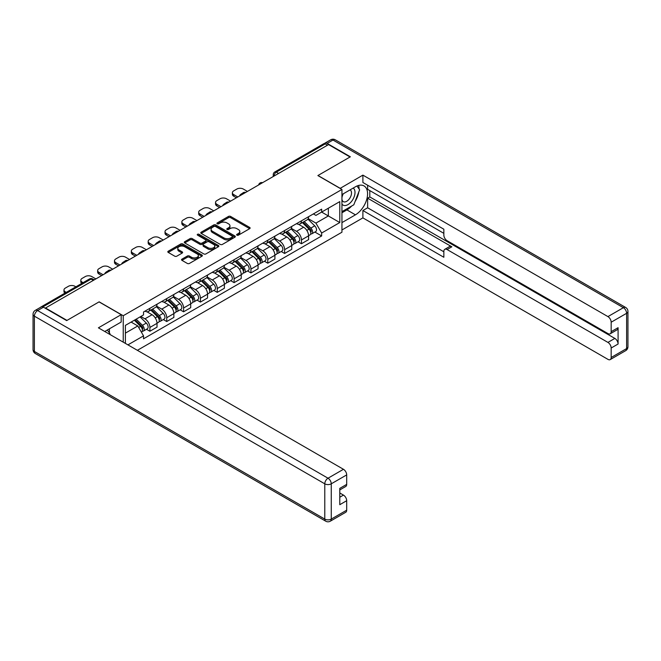 <?xml version="1.0" encoding="UTF-8"?>
<svg xmlns="http://www.w3.org/2000/svg" width="661" height="661" viewBox="0 0 661 661"><rect width="100%" height="100%" fill="white"/><g stroke="black" fill="none" stroke-linecap="round" stroke-linejoin="round"><path stroke-width="0.99" d="M236.935 235.159A1.049 0.603 0 0 0 238.423 235.159L249.676 228.665A1.496 0.868 0 0 0 250.114 228.053A1.496 0.868 0 0 0 249.676 227.434L230.606 216.428A1.496 0.868 0 0 0 228.483 216.428L217.229 222.922A1.049 0.603 0 0 0 216.924 223.352A1.049 0.603 0 0 0 217.229 223.782A1.049 0.603 0 0 0 218.708 223.782L220.171 222.939A4.792 2.768 0 0 1 226.954 222.939L228.541 223.856A4.792 2.768 0 0 1 229.945 225.814A4.792 2.768 0 0 1 228.541 227.772L227.087 228.615A1.049 0.603 0 0 0 226.773 229.045A1.049 0.603 0 0 0 227.087 229.474A1.049 0.603 0 0 0 228.566 229.474L230.02 228.632A4.792 2.768 0 0 1 236.803 228.632L238.398 229.549A4.792 2.768 0 0 1 239.803 231.507A4.792 2.768 0 0 1 238.398 233.465L236.935 234.308A1.049 0.603 0 0 0 236.63 234.729A1.049 0.603 0 0 0 236.935 235.159L236.935 234.308M181.973 259.129A1.496 0.868 0 0 0 181.527 259.74A1.496 0.868 0 0 0 181.973 260.351L187.319 263.442A1.496 0.868 0 0 0 189.443 263.442L201.944 256.22A1.496 0.868 0 0 0 202.382 255.609A1.496 0.868 0 0 0 201.944 254.997L182.874 243.983A1.496 0.868 0 0 0 180.75 243.983L168.249 251.205A1.496 0.868 0 0 0 167.811 251.816A1.496 0.868 0 0 0 168.249 252.428L174.711 256.162A1.496 0.868 0 0 0 176.834 256.162L182.18 253.072A1.496 0.868 0 0 0 182.618 252.461A1.496 0.868 0 0 0 182.18 251.849L178.974 249.998A4.007 2.313 0 0 1 177.801 248.362A4.007 2.313 0 0 1 180.279 246.223A4.007 2.313 0 0 1 184.642 246.727L197.201 253.973A4.007 2.313 0 0 1 198.374 255.609A4.007 2.313 0 0 1 195.904 257.749A4.007 2.313 0 0 1 191.533 257.245L189.443 256.038A1.496 0.868 0 0 0 187.319 256.038L181.973 259.129L181.973 260.351L187.319 257.286L187.319 256.038M123.235 315.727L99.158 301.829L66.992 320.403L45.51 308.001L328.558 144.585L350.041 156.988L317.867 175.562L341.944 189.459L123.235 315.727L123.235 342.158M220.278 244.413A1.496 0.868 0 0 0 222.393 244.413L234.895 237.192A1.496 0.868 0 0 0 235.333 236.58A1.496 0.868 0 0 0 234.895 235.969L215.825 224.963A1.496 0.868 0 0 0 213.701 224.963L201.2 232.176A1.496 0.868 0 0 0 200.762 232.788A1.496 0.868 0 0 0 201.2 233.399L220.278 244.413M197.97 235.39A1.049 0.603 0 0 1 199.027 235.539L218.403 246.718L205.918 253.923A1.496 0.868 0 0 1 203.795 253.923L184.725 242.918L184.725 241.695A1.496 0.868 0 0 0 184.287 242.306A1.496 0.868 0 0 0 184.725 242.918M184.725 241.695L190.079 238.604A1.496 0.868 0 0 1 192.194 238.604L199.928 243.066A1.496 0.868 0 0 0 202.051 243.066L205.596 241.017A1.496 0.868 0 0 0 206.042 240.406A1.496 0.868 0 0 0 205.596 239.794L197.548 235.142A1.049 0.603 0 0 1 197.242 234.721A1.049 0.603 0 0 1 197.887 234.159A1.049 0.603 0 0 1 199.027 234.291L218.419 245.487A1.496 0.868 0 0 1 218.857 246.099A1.496 0.868 0 0 1 218.419 246.71L218.419 245.487M137.381 350.322L341.944 232.218L341.944 189.459M41.056 307.026A3.057 1.76 -120 0 0 40.635 307.167A3.057 1.76 -120 0 0 40.313 307.456M278.578 173.438L276.306 172.133A3.057 1.76 60 0 0 274.786 171.984L323.683 143.751A3.057 1.76 60 0 1 325.212 143.9L276.306 172.133A3.057 1.76 120 0 0 274.15 175.876L274.15 176M327.476 145.205L325.212 143.9M301.457 220.807A7.023 4.057 60 0 1 300.003 223.963L307.134 219.849A7.023 4.057 -120 0 0 308.588 216.692M291.352 228.367L296.492 231.342A7.023 4.057 60 0 1 301.457 239.943L308.588 235.828A7.023 4.057 -120 0 0 303.622 227.227L298.524 224.286M308.588 235.828L308.588 239.629L301.457 243.744L298.045 241.769M300.003 223.963A7.023 4.057 60 0 1 296.549 223.641M301.457 239.943L301.457 243.744M284.618 230.532A7.023 4.057 60 0 1 283.164 233.68L290.295 229.574A7.023 4.057 -120 0 0 291.749 226.417M281.206 251.494L284.618 253.469L291.749 249.354L291.749 245.553A7.023 4.057 -120 0 0 286.783 236.952L281.677 234.011M283.164 233.68A7.023 4.057 60 0 1 279.71 233.366M274.513 238.092L279.653 241.067A7.023 4.057 60 0 1 284.618 249.668L284.618 253.469M267.779 240.257A7.023 4.057 60 0 1 266.325 243.405L273.447 239.29A7.023 4.057 -120 0 0 274.902 236.142M264.367 261.219L267.779 263.185L274.902 259.079L274.902 255.278A7.023 4.057 -120 0 0 269.936 246.677L264.838 243.727M266.325 243.405A7.023 4.057 60 0 1 262.871 243.091M257.666 247.817L262.814 250.783A7.023 4.057 60 0 1 267.779 259.385L267.779 263.185M250.94 249.974A7.023 4.057 60 0 1 249.486 253.13L256.608 249.015A7.023 4.057 -120 0 0 258.063 245.859M247.528 270.944L250.94 272.91L258.063 268.796L258.063 264.995A7.023 4.057 -120 0 0 253.097 256.394L247.999 253.452M249.486 253.13A7.023 4.057 60 0 1 246.032 252.816M240.827 257.542L245.975 260.508A7.023 4.057 60 0 1 250.94 269.11L250.94 272.91M234.101 259.699A7.023 4.057 60 0 1 232.647 262.855L239.769 258.74A7.023 4.057 -120 0 0 241.224 255.584M230.681 280.661L234.101 282.635L241.224 278.521L241.224 274.72A7.023 4.057 -120 0 0 236.258 266.119L231.16 263.177M232.647 262.855A7.023 4.057 60 0 1 229.185 262.533M223.988 267.259L229.136 270.233A7.023 4.057 60 0 1 234.101 278.835L234.101 282.635M217.262 269.424A7.023 4.057 60 0 1 215.808 272.572L222.931 268.457A7.023 4.057 -120 0 0 224.385 265.309M213.842 290.386L217.262 292.36L224.385 288.246L224.385 284.445A7.023 4.057 -120 0 0 219.419 275.844L214.321 272.894M215.808 272.572A7.023 4.057 60 0 1 212.346 272.258M207.149 276.984L212.297 279.958A7.023 4.057 60 0 1 217.262 288.56L217.262 292.36M200.415 279.14A7.023 4.057 60 0 1 198.961 282.297L206.092 278.182A7.023 4.057 -120 0 0 207.546 275.034M197.003 300.111L200.423 302.077L207.546 297.971L207.546 294.162A7.023 4.057 -120 0 0 202.58 285.56L197.482 282.619M198.961 282.297A7.023 4.057 60 0 1 195.507 281.983M190.31 286.709L195.458 289.675A7.023 4.057 60 0 1 200.423 298.276L200.423 302.077M183.576 288.865A7.023 4.057 60 0 1 182.122 292.022L189.253 287.907A7.023 4.057 -120 0 0 190.707 284.751M180.164 309.827L183.576 311.802L190.707 307.687L190.707 303.886A7.023 4.057 -120 0 0 185.741 295.285L180.635 292.344M182.122 292.022A7.023 4.057 60 0 1 178.668 291.699M173.471 296.425L178.61 299.4A7.023 4.057 60 0 1 183.576 308.001L183.576 311.802M166.737 298.59A7.023 4.057 60 0 1 165.283 301.738L172.405 297.632A7.023 4.057 -120 0 0 173.86 294.476M163.325 319.552L166.737 321.527L173.86 317.412L173.86 313.611A7.023 4.057 -120 0 0 168.902 305.01L163.796 302.069M165.283 301.738A7.023 4.057 60 0 1 161.829 301.424M156.624 306.15L161.771 309.125A7.023 4.057 60 0 1 166.737 317.726L166.737 321.527M149.898 308.315A7.023 4.057 60 0 1 148.444 311.463L155.566 307.348A7.023 4.057 -120 0 0 157.021 304.2M146.486 329.277L149.898 331.252L157.021 327.137L157.021 323.336A7.023 4.057 -120 0 0 152.055 314.735L146.957 311.785M148.444 311.463A7.023 4.057 60 0 1 144.99 311.149M140.834 316.479L144.933 318.842A7.023 4.057 60 0 1 149.898 327.443L149.898 331.252M313.388 213.924L315.925 215.387L339.787 201.613L328.343 208.215L328.343 215.949L315.925 223.112L308.191 218.651M125.392 343.398L125.392 325.386L143.528 314.917L143.528 311.992L321.651 209.157L321.651 212.082L339.787 222.55L321.651 233.027L315.925 223.112M339.787 201.613L339.787 222.55M125.392 333.119L137.81 325.947L143.528 335.862L143.528 338.787L321.651 235.952L321.651 233.027M143.528 335.862L127.928 344.868M137.81 325.947L131.118 322.089M314.884 232.052L321.651 235.952M237.357 235.308L238.398 234.713A4.792 2.768 0 0 0 239.803 232.755L239.803 231.507M229.945 225.814L229.945 227.062A4.792 2.768 0 0 1 228.541 229.02L227.5 229.623M249.66 228.673L230.606 217.676A1.496 0.868 0 0 0 228.483 217.676L217.651 223.93M234.878 237.208L215.825 226.202A1.496 0.868 0 0 0 213.701 226.202L201.225 233.416M232.251 237.01A1.049 0.603 0 0 0 232.556 236.58A1.049 0.603 0 0 0 232.251 236.159L215.503 226.492A1.049 0.603 0 0 0 214.024 226.492L212.487 227.376A4.792 2.768 0 0 0 211.082 229.334A4.792 2.768 0 0 0 212.487 231.292L223.93 237.902A4.792 2.768 0 0 0 230.714 237.902L232.251 237.01L232.251 238.257A1.049 0.603 0 0 0 232.556 237.828L232.556 236.58M211.082 229.334L211.082 230.582A4.792 2.768 0 0 0 212.487 232.54L212.487 231.292M232.251 238.257L230.714 239.142A4.792 2.768 0 0 1 223.93 239.142L212.487 232.54M184.741 242.926L190.079 239.852L190.079 238.604M206.042 240.406L206.042 241.653A1.496 0.868 0 0 1 205.596 242.265L202.051 244.314A1.496 0.868 0 0 1 199.928 244.314L192.194 239.852A1.496 0.868 0 0 0 190.079 239.852M207.959 247.701A4.007 2.313 0 0 0 212.321 248.206A4.007 2.313 0 0 0 214.8 246.066A4.007 2.313 0 0 0 213.627 244.43L209.198 241.876A1.496 0.868 0 0 0 207.083 241.876L203.53 243.926A1.496 0.868 0 0 0 203.092 244.537A1.496 0.868 0 0 0 203.53 245.148L207.959 247.701L207.959 248.949A4.007 2.313 0 0 0 212.321 249.453A4.007 2.313 0 0 0 214.8 247.313L214.8 246.066M203.092 244.537L203.092 245.785A1.496 0.868 0 0 0 203.53 246.396L203.53 245.148M207.959 248.949L203.53 246.396M198.374 255.609L198.374 256.856A4.007 2.313 0 0 1 195.904 258.996A4.007 2.313 0 0 1 191.533 258.492L189.443 257.286A1.496 0.868 0 0 0 187.319 257.286M177.801 248.362L177.801 249.61A4.007 2.313 0 0 0 178.974 251.246L178.974 249.998M182.163 253.08L178.974 251.246M201.944 254.997L201.944 256.22L182.874 245.231A1.496 0.868 0 0 0 180.75 245.231L168.266 252.436L168.249 251.205M302.366 222.6L309.001 229.144A3.817 2.206 60 0 1 310.009 234.862L308.588 235.688M240.092 195.664L239.72 195.449A9.543 5.511 -0 0 1 242.471 193.326M303.688 223.905L306.506 225.525M247.429 191.426L243.331 189.054A4.577 2.644 -0 0 0 236.853 189.054L233.721 190.864A4.577 2.644 -0 0 0 232.383 192.731A4.577 2.644 -0 0 0 233.721 194.598L237.828 196.97M303.102 222.17L310.364 229.342A1.834 1.058 60 0 1 310.852 232.085A1.834 1.058 60 0 1 310.687 232.151M304.2 221.542L310.835 228.086A3.817 2.206 60 0 1 311.843 233.804A3.817 2.206 60 0 1 310.695 233.928M307.919 219.121L314.727 225.839A3.817 2.206 60 0 1 315.727 231.565L311.843 233.804M236.423 197.779L233.721 196.218A4.577 2.644 180 0 1 232.383 194.351L232.383 192.731M285.527 232.317L292.162 238.869A3.817 2.206 60 0 1 293.17 244.587L291.741 245.413M223.253 205.381L222.881 205.174A9.543 5.511 -0 0 1 225.632 203.051M286.849 233.622L289.667 235.25M230.59 201.142L226.492 198.779A4.577 2.644 -0 0 0 220.014 198.779L216.882 200.58A4.577 2.644 -0 0 0 215.544 202.456A4.577 2.644 -0 0 0 216.882 204.323L220.981 206.695M286.263 231.895L293.525 239.059A1.834 1.058 60 0 1 294.013 241.81A1.834 1.058 60 0 1 293.848 241.876M287.361 231.259L293.996 237.803A3.817 2.206 60 0 1 295.004 243.529A3.817 2.206 60 0 1 293.848 243.653M291.071 228.846L297.88 235.564A3.817 2.206 60 0 1 298.888 241.282L295.004 243.529M219.584 207.504L216.882 205.943A4.577 2.644 180 0 1 215.544 204.075L215.544 202.456M268.688 242.042L275.323 248.586A3.817 2.206 60 0 1 276.331 254.311L274.902 255.129M206.414 215.106L206.042 214.891A9.543 5.511 -0 0 1 208.793 212.776M270.01 243.347L272.819 244.975M213.751 210.867L209.653 208.496A4.577 2.644 -0 0 0 203.175 208.496L200.043 210.305A4.577 2.644 -0 0 0 198.697 212.173A4.577 2.644 -0 0 0 200.043 214.048L204.142 216.411M269.424 241.62L276.686 248.784A1.834 1.058 60 0 1 277.174 251.535A1.834 1.058 60 0 1 277 251.601M270.523 240.984L277.157 247.528A3.817 2.206 60 0 1 278.165 253.254A3.817 2.206 60 0 1 277.009 253.37M274.232 238.571L281.041 245.289A3.817 2.206 60 0 1 282.049 251.006L278.165 253.254M202.737 217.221L200.043 215.668A4.577 2.644 180 0 1 198.697 213.8L198.697 212.173M340.109 188.402L362.889 175.124L607.93 316.602L623.373 307.687L332.979 140.033L327.154 143.404L350.363 156.797L317.974 175.496L340.109 188.278M341.944 194.574L355.436 186.782A17.178 9.915 120 0 1 364.021 185.931A17.178 9.915 120 0 1 366.657 199.688A17.178 9.915 120 0 1 355.436 214.825L341.944 222.617M341.944 229.97L362.889 217.882L362.889 210.529L443.845 257.269L443.845 251.411A4.577 2.644 -120 0 1 444.795 249.313A4.577 2.644 -120 0 1 447.084 249.544L607.93 342.406L614.846 338.415A4.577 2.644 60 0 1 618.085 344.026L618.085 327.699A4.577 2.644 60 0 1 617.134 329.789L610.227 333.78A4.577 2.644 -120 0 0 611.169 331.682L611.169 322.213A4.577 2.644 -120 0 0 607.93 316.602M369.796 190.583L369.796 196.937L367.632 198.184L367.632 207.785L362.889 210.529M367.632 185.22L367.632 189.335L443.845 233.333M610.227 333.78A4.577 2.644 -120 0 1 607.93 333.557L447.084 240.687A4.577 2.644 -120 0 1 443.845 235.085L443.845 229.218L362.889 182.477L362.889 175.124M362.889 217.882L607.93 359.353A4.577 2.644 -120 0 0 610.227 359.584A4.577 2.644 -120 0 0 611.169 357.485L611.169 348.017A4.577 2.644 -120 0 0 607.93 342.406M327.154 143.404A4.577 2.644 -120 0 0 324.865 143.173A4.577 2.644 -120 0 0 324.377 143.611M367.632 198.184L451.835 246.801L447.084 249.544M369.796 196.937L614.846 338.415M367.632 207.785L443.845 251.783M444.795 249.313L449.546 246.57A4.577 2.644 60 0 1 451.835 246.801M341.944 212.768L346.909 209.901A17.178 9.915 120 0 0 351.669 206.034M355.081 201.539A17.178 9.915 120 0 0 358.774 192.012M359.055 188.93A17.178 9.915 120 0 0 358.626 185.427M43.461 307.191L37.627 310.554A4.577 2.644 -120 0 0 35.339 310.331L41.172 306.96A4.577 2.644 60 0 1 43.461 307.191L66.67 320.593L99.051 301.895L121.186 314.669L121.186 322.023L105.851 330.872A17.178 9.915 120 0 0 104.818 331.525M121.186 314.669L98.406 327.823L343.456 469.293A4.577 2.644 60 0 1 346.695 474.904L346.695 484.381A4.577 2.644 60 0 1 345.744 486.479L339.787 489.917M109.42 332.954L109.42 328.814M339.787 497.221L343.456 495.097A4.577 2.644 60 0 1 346.695 500.708L346.695 510.185A4.577 2.644 60 0 1 345.744 512.275L330.31 521.19A4.577 2.644 -120 0 0 331.252 519.092L346.695 510.185M346.695 484.381L339.787 488.372L339.787 504.698L346.695 500.708M343.456 495.097L339.787 492.982M341.944 204.109A9.923 5.726 120 0 0 349.834 203.249A9.923 5.726 120 0 0 355.007 192.45A9.923 5.726 120 0 0 353.205 188.071M342.778 194.086A9.923 5.726 120 0 0 341.944 195.879M341.944 199.201A6.792 3.925 120 0 0 343.315 201.646A6.792 3.925 120 0 0 348.545 199.829A6.792 3.925 120 0 0 351.512 192.987A6.792 3.925 120 0 0 350.107 189.881A6.792 3.925 120 0 0 350.082 189.872M343.332 193.764A6.792 3.925 120 0 0 341.944 197.837M356.99 185.997L359.642 189.773L353.817 204.794L342.158 211.52M107.346 330.013L110.065 333.871L109.842 334.425M251.849 251.767L258.484 258.311A3.817 2.206 60 0 1 259.484 264.036L258.063 264.854M189.567 224.831L189.203 224.616A9.543 5.511 -0 0 1 191.946 222.493M253.171 253.072L255.981 254.692M196.912 220.592L192.805 218.221A4.577 2.644 -0 0 0 186.336 218.221L183.204 220.03A4.577 2.644 -0 0 0 181.858 221.898A4.577 2.644 -0 0 0 183.204 223.765L187.303 226.136M252.585 251.337L259.847 258.509A1.834 1.058 60 0 1 260.327 261.252A1.834 1.058 60 0 1 260.161 261.318M253.684 250.709L260.318 257.253A3.817 2.206 60 0 1 261.326 262.971A3.817 2.206 60 0 1 260.17 263.095M257.393 248.288L264.202 255.006A3.817 2.206 60 0 1 265.21 260.731L261.326 262.971M185.898 226.946L183.204 225.393A4.577 2.644 180 0 1 181.858 223.517L181.858 221.898M235.01 261.492L241.637 268.036A3.817 2.206 60 0 1 242.645 273.753L241.224 274.579M172.728 234.548L172.364 234.341A9.543 5.511 -0 0 1 175.107 232.218M236.332 262.797L239.142 264.417M180.073 230.309L175.966 227.946A4.577 2.644 -0 0 0 169.489 227.946L166.357 229.755A4.577 2.644 -0 0 0 165.019 231.623A4.577 2.644 -0 0 0 166.357 233.49L170.464 235.861M235.746 261.062L243.008 268.234A1.834 1.058 60 0 1 243.488 270.977A1.834 1.058 60 0 1 243.322 271.043M236.845 260.426L243.479 266.978A3.817 2.206 60 0 1 244.479 272.696A3.817 2.206 60 0 1 243.331 272.819M240.554 258.013L247.363 264.731A3.817 2.206 60 0 1 248.371 270.456L244.479 272.696M169.059 236.671L166.357 235.109A4.577 2.644 180 0 1 165.019 233.242L165.019 231.623M218.163 271.208L224.798 277.752A3.817 2.206 60 0 1 225.806 283.478L224.385 284.304M155.889 244.273L155.525 244.058A9.543 5.511 -0 0 1 158.268 241.943M219.493 272.514L222.303 274.141M163.234 240.034L159.127 237.671A4.577 2.644 -0 0 0 152.65 237.671L149.518 239.472A4.577 2.644 -0 0 0 148.18 241.348A4.577 2.644 -0 0 0 149.518 243.215L153.625 245.586M218.898 270.787L226.169 277.95A1.834 1.058 60 0 1 226.649 280.702A1.834 1.058 60 0 1 226.483 280.768M219.997 270.151L226.632 276.695A3.817 2.206 60 0 1 227.64 282.421A3.817 2.206 60 0 1 226.492 282.544M223.715 267.738L230.524 274.455A3.817 2.206 60 0 1 231.532 280.173L227.64 282.421M152.22 246.396L149.518 244.834A4.577 2.644 180 0 1 148.18 242.967L148.18 241.348M201.324 280.933L207.959 287.477A3.817 2.206 60 0 1 208.967 293.203L207.546 294.021M139.05 253.998L138.678 253.783A9.543 5.511 -0 0 1 141.429 251.667M202.646 282.239L205.464 283.866M146.387 249.759L142.289 247.388A4.577 2.644 -0 0 0 135.811 247.388L132.679 249.197A4.577 2.644 -0 0 0 131.341 251.064A4.577 2.644 -0 0 0 132.679 252.94L136.786 255.303M202.059 280.512L209.33 287.675A1.834 1.058 60 0 1 209.81 290.419A1.834 1.058 60 0 1 209.644 290.493M203.158 279.876L209.793 286.42A3.817 2.206 60 0 1 210.801 292.145A3.817 2.206 60 0 1 209.653 292.261M206.876 277.463L213.685 284.172A3.817 2.206 60 0 1 214.685 289.898L210.801 292.145M135.381 256.113L132.679 254.559A4.577 2.644 180 0 1 131.341 252.684L131.341 251.064M184.485 290.658L191.12 297.202A3.817 2.206 60 0 1 192.128 302.92L190.699 303.746M122.211 263.722L121.839 263.508A9.543 5.511 -0 0 1 124.59 261.384M185.807 291.964L188.625 293.583M129.548 259.484L125.45 257.112A4.577 2.644 -0 0 0 118.972 257.112L115.84 258.922A4.577 2.644 -0 0 0 114.502 260.789A4.577 2.644 -0 0 0 115.84 262.657L119.938 265.028M185.22 290.229L192.483 297.4A1.834 1.058 60 0 1 192.971 300.144A1.834 1.058 60 0 1 192.805 300.21M186.319 289.601L192.954 296.145A3.817 2.206 60 0 1 193.962 301.862A3.817 2.206 60 0 1 192.805 301.986M190.029 287.18L196.838 293.897A3.817 2.206 60 0 1 197.846 299.623L193.962 301.862M118.542 265.838L115.84 264.276A4.577 2.644 180 0 1 114.502 262.409L114.502 260.789M167.646 300.383L174.281 306.927A3.817 2.206 60 0 1 175.289 312.645L173.86 313.471M105.372 273.439L105 273.233A9.543 5.511 -0 0 1 107.751 271.109M168.968 301.68L171.777 303.308M112.709 269.201L108.611 266.837A4.577 2.644 -0 0 0 102.133 266.837L99.001 268.647A4.577 2.644 -0 0 0 97.654 270.514A4.577 2.644 -0 0 0 99.001 272.382L103.099 274.753M168.381 299.954L175.644 307.125A1.834 1.058 60 0 1 176.132 309.869A1.834 1.058 60 0 1 175.958 309.935M169.48 299.317L176.115 305.861A3.817 2.206 60 0 1 177.123 311.587A3.817 2.206 60 0 1 175.966 311.711M173.19 296.905L179.999 303.622A3.817 2.206 60 0 1 181.007 309.34L177.123 311.587M101.695 275.563L99.001 274.001A4.577 2.644 180 0 1 97.654 272.134L97.654 270.514M150.807 310.1L157.442 316.644A3.817 2.206 60 0 1 158.45 322.37L157.021 323.188M152.129 311.405L154.938 313.033M95.87 278.925L91.763 276.554A4.577 2.644 -0 0 0 85.294 276.554L82.162 278.364A4.577 2.644 -0 0 0 80.816 280.239A4.577 2.644 -0 0 0 82.162 282.107L83.096 282.652M151.543 309.679L158.805 316.842A1.834 1.058 60 0 1 159.293 319.594A1.834 1.058 60 0 1 159.119 319.66M152.641 309.042L159.276 315.586A3.817 2.206 60 0 1 160.284 321.312A3.817 2.206 60 0 1 159.127 321.436M156.351 306.63L163.16 313.347A3.817 2.206 60 0 1 164.168 319.065L160.284 321.312M81.733 283.437A4.577 2.644 180 0 1 80.816 281.859L80.816 280.239M134.357 320.213L140.595 326.369A3.817 2.206 60 0 1 141.603 332.095L141.413 332.202M135.29 321.13L138.099 322.75M75.866 286.824L74.924 286.279A4.577 2.644 -0 0 0 68.447 286.279L65.323 288.089A4.577 2.644 -0 0 0 63.977 289.956A4.577 2.644 -0 0 0 65.323 291.832L66.257 292.369M135.092 319.792L141.966 326.567A1.834 1.058 60 0 1 142.446 329.31A1.834 1.058 60 0 1 142.28 329.376M136.191 319.156L142.437 325.311A3.817 2.206 60 0 1 143.437 331.029A3.817 2.206 60 0 1 142.289 331.153M140.082 316.908L146.321 323.064A3.817 2.206 60 0 1 147.329 328.79L143.437 331.029M64.894 293.162A4.577 2.644 180 0 1 63.977 291.575L63.977 289.956M274.257 175.933L274.15 175.876A3.057 1.76 0 0 1 273.257 174.628L273.257 176.512M166.737 317.726L173.86 313.611M183.576 308.001L190.707 303.886M200.423 298.276L207.546 294.162M217.262 288.56L224.385 284.445M234.101 278.835L241.224 274.72M250.94 269.11L258.063 264.995M267.779 259.385L274.902 255.278M284.618 249.668L291.749 245.553M149.898 327.443L157.021 323.336M144.933 318.842L152.055 314.735M161.771 309.125L168.902 305.01M178.61 299.4L185.741 295.285M195.458 289.675L202.58 285.56M212.297 279.958L219.419 275.844M229.136 270.233L236.258 266.119M245.975 260.508L253.097 256.394M262.814 250.783L269.936 246.677M279.653 241.067L286.783 236.952M296.492 231.342L303.622 227.227M262.301 182.841A3.057 1.76 120 0 0 260.955 183.618M245.462 192.558A3.057 1.76 120 0 0 244.116 193.334M228.623 202.283A3.057 1.76 120 0 0 227.277 203.059M211.784 212.007A3.057 1.76 120 0 0 210.429 212.784M194.937 221.724A3.057 1.76 120 0 0 193.59 222.509M178.098 231.449A3.057 1.76 120 0 0 176.751 232.226M161.259 241.174A3.057 1.76 120 0 0 159.912 241.951M144.42 250.899A3.057 1.76 120 0 0 143.073 251.676M127.581 260.616A3.057 1.76 120 0 0 126.234 261.401M110.742 270.341A3.057 1.76 120 0 0 109.387 271.117M93.333 280.388L91.069 279.082L42.866 306.911M94.226 279.876L92.59 278.934A3.057 1.76 120 0 0 91.069 279.082A3.057 1.76 60 0 0 89.541 278.934L40.635 307.167M238.398 234.713L238.398 233.465M227.087 229.474L227.087 228.615M228.541 229.02L228.541 227.772M217.229 223.782L217.229 222.922M228.483 217.676L228.483 216.428M230.606 217.676L230.606 216.428M249.676 228.665L249.676 227.434M201.2 233.399L201.2 232.176M213.701 226.202L213.701 224.963M215.825 226.202L215.825 224.963M234.895 237.192L234.895 235.969M223.93 239.142L223.93 237.902M230.714 239.142L230.714 237.902M192.194 239.852L192.194 238.604M199.928 244.314L199.928 243.066M202.051 244.314L202.051 243.066M205.596 242.265L205.596 241.017M199.027 235.539L199.027 234.291M189.443 257.286L189.443 256.038M191.533 258.492L191.533 257.245M182.18 253.072L182.18 251.849M180.75 245.231L180.75 243.983M182.874 245.231L182.874 243.983M309.001 229.144L306.811 230.408M311.232 231.251L310.546 231.647M314.727 225.839L310.835 228.086M233.721 196.218L233.721 194.598M292.162 238.869L289.972 240.133M294.393 240.968L293.699 241.364M297.88 235.564L293.996 237.803M216.882 205.943L216.882 204.323M275.323 248.586L273.125 249.85M277.554 250.693L276.86 251.089M281.041 245.289L277.157 247.528M200.043 215.668L200.043 214.048M611.169 331.682L618.085 327.699M618.085 344.026L611.169 348.017M611.169 357.485L626.611 348.578L626.611 313.297L611.169 322.213M346.909 209.901L355.436 214.825M626.611 348.578A4.577 2.644 60 0 1 625.661 350.669A4.577 4.577 0 0 0 627.95 346.703A4.577 2.644 180 0 1 626.611 348.578M626.611 313.297A4.577 2.644 0 0 0 627.95 311.43A4.577 4.577 0 0 0 625.661 307.464A4.577 2.644 -60 0 0 623.373 307.687A4.577 2.644 60 0 1 626.611 313.297M324.865 143.173L330.69 139.81A4.577 2.644 60 0 1 332.979 140.033A4.577 2.644 -60 0 1 335.276 139.81L625.661 307.464M35.339 310.331A4.577 4.577 0 0 0 33.05 314.297A4.577 2.644 180 0 0 34.389 316.165A4.577 2.644 -60 0 1 37.627 310.554L328.021 478.209A4.577 2.644 -60 0 0 324.782 483.819L34.389 316.165L34.389 351.445L324.782 519.092L324.782 483.819A4.577 2.644 0 0 0 331.252 483.819L331.252 519.092A4.577 2.644 180 0 1 324.782 519.092A4.577 2.644 -60 0 0 325.724 521.19A4.577 4.577 0 0 0 330.31 521.19M346.695 474.904L331.252 483.819A4.577 2.644 -120 0 0 328.021 478.209L343.456 469.293M35.339 353.536A4.577 2.644 -60 0 1 34.389 351.445A4.577 2.644 0 0 1 33.05 349.57A4.577 4.577 0 0 0 35.339 353.536L325.724 521.19M258.484 258.311L256.286 259.575M260.707 260.417L260.021 260.814M264.202 255.006L260.318 257.253M183.204 225.393L183.204 223.765M241.637 268.036L239.447 269.3M243.868 270.142L243.182 270.539M247.363 264.731L243.479 266.978M166.357 235.109L166.357 233.49M224.798 277.752L222.608 279.025M227.029 279.859L226.343 280.256M230.524 274.455L226.632 276.695M149.518 244.834L149.518 243.215M207.959 287.477L205.769 288.741M210.19 289.584L209.504 289.981M213.685 284.172L209.793 286.42M132.679 254.559L132.679 252.94M191.12 297.202L188.93 298.466M193.351 299.309L192.665 299.706M196.838 293.897L192.954 296.145M115.84 264.276L115.84 262.657M174.281 306.927L172.091 308.191M176.512 309.026L175.818 309.422M179.999 303.622L176.115 305.861M99.001 274.001L99.001 272.382M157.442 316.644L155.244 317.916M159.665 318.751L158.979 319.147M163.16 313.347L159.276 315.586M82.162 283.189L82.162 282.107M140.595 326.369L138.686 327.476M142.826 328.476L142.14 328.872M146.321 323.064L142.437 325.311M65.323 292.914L65.323 291.832M262.557 182.684A3.057 3.057 0 0 0 258.641 184.948M245.718 192.409A3.057 3.057 0 0 0 241.802 194.673M228.88 202.134A3.057 3.057 0 0 0 224.963 204.398M212.041 211.859A3.057 3.057 0 0 0 208.124 214.114M195.202 221.575A3.057 3.057 0 0 0 191.285 223.839M178.363 231.3A3.057 3.057 0 0 0 174.438 233.564M161.515 241.025A3.057 3.057 0 0 0 157.599 243.289M144.676 250.742A3.057 3.057 0 0 0 140.76 253.006M127.837 260.467A3.057 3.057 0 0 0 123.921 262.731M110.998 270.192A3.057 3.057 0 0 0 107.082 272.456M92.59 278.934A3.057 3.057 0 0 0 89.541 278.934M274.786 171.984A3.057 3.057 0 0 0 273.257 174.628M610.227 359.584L625.661 350.669M627.95 346.703L627.95 311.43M335.276 139.81A4.577 4.577 0 0 0 330.69 139.81M33.05 314.297L33.05 349.57"/></g></svg>
